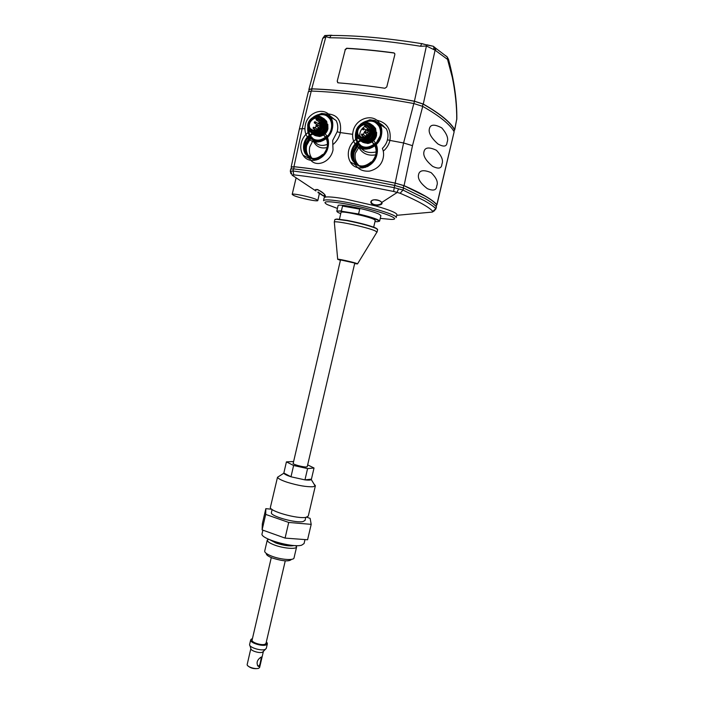 <?xml version="1.0" encoding="UTF-8"?>
<svg xmlns="http://www.w3.org/2000/svg" width="704" height="704" viewBox="0 0 704 704"><rect width="100%" height="100%" fill="white"/><g stroke="black" fill="none" stroke-linecap="round" stroke-linejoin="round"><path stroke-width="1.06" d="M311.423 479.151L311.282 479.582C310.587 480.163 308.484 480.269 304.955 479.882L311.423 479.151L314.028 468.01L307.666 464.886M313.896 483.886L315.392 485.716L313.262 486.719C306.812 487.071 298.135 485.593 287.232 482.275C281.398 480.313 278.15 478.641 277.499 477.268L270.424 507.232C268.497 510.972 297.88 519.306 306.108 517.299L308.29 516.05L315.383 485.742M293.63 461.507L286.422 461.877L283.835 473.044L290.99 476.793L304.955 479.882L290.99 476.793C286.757 475.385 284.381 474.188 283.87 473.202L283.888 472.798M304.955 479.882L307.586 468.591L314.028 468.01M307.586 468.591L293.612 465.485L286.422 461.877M293.26 463.082L293.066 463.285C292.45 464.358 303.477 467.35 306.574 466.954L307.314 466.365M290.99 476.793L293.612 465.485M271.286 557.586L252.094 640.094C251.205 642.418 261.791 645.788 265.074 644.213L266.006 643.333L285.261 560.859M307.208 466.814L354.737 263.234L354.059 262.909L340.507 259.917L293.154 463.531M252.446 638.607L250.897 639.628C249.242 642.321 262.152 646.598 266.165 644.662L267.282 643.438L266.35 641.863M267.027 642.638L267.37 643.799L266.253 644.855C262.31 646.756 249.594 642.708 250.668 639.918L251.495 638.994M250.668 639.918L249.603 644.547C248.882 647.398 261.334 651.279 265.197 649.378L266.279 648.428L267.37 643.799M265.514 649.229L262.557 652.177C259.653 653.611 250.342 650.707 250.87 648.542L249.92 645.55M259.204 666.547L260.357 664.426L261.994 657.395L260.867 657.263C257.03 659.947 256.133 662.983 258.174 666.362L259.204 666.547M260.357 664.426L259.609 667.524L258.817 668.175C255.974 669.662 246.919 666.899 247.157 664.62L249.48 654.5M258.729 668.228L258.368 668.43C253.994 669.152 250.404 668.202 247.606 665.579M257.426 665.465L258.896 666.16L259.97 664.189L261.448 656.946M266.35 553.582C266.147 554.902 268.242 556.415 272.624 558.114C282.858 561.264 289.142 561.704 291.456 559.425M264.739 551.021L264.704 551.118C264.616 552.64 267.062 554.356 272.052 556.283C281.028 559.724 293.902 560.657 294.026 557.938L296.604 546.92M296.111 545.626L296.569 547.026C296.05 549.463 283.448 548.381 274.657 545.081C269.852 543.268 267.379 541.64 267.256 540.206L268.286 539.114M262.064 533.755L262.055 533.799C259.75 538.534 292.38 548.011 301.602 545.213L304.058 543.576L304.999 539.581M265.83 508.666L262.346 523.741L262.117 529.883L285.076 538.094L307.578 539.774L311.194 524.357L288.728 522.438L265.698 514.413L265.83 508.666L271.735 509.221M262.117 529.883L265.698 514.413M311.194 524.357L310.13 518.373L306.662 517.176M271.418 512.53L271.41 512.565C269.685 515.97 295.733 523.398 303.09 521.55L305.052 520.397L305.765 517.361M285.076 538.094L288.728 522.438M340.419 260.278L337.7 259.327C336.116 258.386 352.581 261.95 356.655 263.437L357.5 263.93L354.649 263.586M375.206 230.886L377.027 232.144L377.634 229.566L375.822 228.281C369.239 225.676 359.638 223.133 347.019 220.642L336.626 219.261L334.849 219.604L334.25 222.191C333.511 220.026 367.347 227.19 375.206 230.886M377.423 229.17L375.619 227.938C369.134 225.368 359.665 222.851 347.213 220.405L336.961 219.041L335.201 219.366M373.683 227.163L375.267 220.396L373.798 219.296C367.488 216.146 340.516 210.514 341.018 212.423L339.451 219.217M340.745 213.629L338.386 212.617C335.861 211.288 336.908 210.822 341.528 211.226L358.582 214.315C375.399 218.539 381.691 221.003 377.476 221.716L374.986 221.584M358.582 214.315L358.582 213.981C367.514 216.093 373.93 218.002 377.819 219.718L379.623 221.082L379.245 221.355M337.022 211.552L336.811 211.121L341.414 210.874L342.531 206.061L359.718 209.123L342.531 206.061M341.528 211.226L358.582 213.981L359.718 209.123M379.623 221.065L380.899 215.626L379.113 214.21C371.325 210.162 337.427 203.122 338.078 205.656L338.07 205.682M337.436 208.437L327.298 204.6C321.27 201.15 326.982 200.842 344.432 203.676C372.997 208.569 405.83 219.921 390.922 219.402L380.257 218.381M323.567 200.754C324.183 199.285 331.03 199.663 344.106 201.872C367.884 205.938 398.666 215.38 396.088 217.624M396.132 217.483L396.915 214.782C397.082 213.039 390.122 210.126 376.042 206.026L344.731 198.862C334.602 197.138 328.09 196.548 325.178 197.111L324.078 197.833L323.576 200.675M295.865 177.654L292.151 175.243L293.788 174.83C320.954 178.006 354.235 183.55 393.642 191.462L400.145 193.266C417.982 200.948 428.877 206.994 432.846 211.394L431.886 212.124L432.766 211.939M317.935 192.579L323.567 196.038C325.442 196.777 325.908 196.46 324.966 195.087C322.52 191.048 313.113 187.334 315.964 190.995L292.371 175.331M325.178 197.111L318.076 191.972M405.46 214.509L431.886 212.124M396.757 215.318L405.583 214.518M381.48 202.303L381.814 202.426C382.668 204.037 381.075 205.031 377.036 205.392L376.042 206.026M381.814 202.426L396.748 192.755M381.603 202.391L381.709 202.849C381.286 204.01 379.711 204.697 376.992 204.908L377.036 205.392C374.361 205.41 372.381 204.653 371.114 203.13C369.213 198.977 378.479 198.572 381.753 202.365L381.366 202.127C380.512 200.886 378.11 200.112 374.158 199.804C372.354 200.156 371.439 200.702 371.395 201.441L371.114 203.13M376.992 204.908C374.326 204.864 372.522 204.16 371.58 202.805M324.905 195.043L325.213 195.712L323.514 195.562M435.899 208.912L435.82 208.657C433.646 206.457 429.845 203.799 424.415 200.693L402.996 190.071L394.073 187.634C354.385 180.198 320.716 174.654 293.049 171.002L290.682 171.195L292.222 175.226M436.436 206.976L436.357 206.738C434.227 204.38 430.443 201.626 425.014 198.484L403.524 187.968L394.627 185.416C355.036 177.461 321.306 171.943 293.445 168.881L290.699 169.066M432.846 211.394L435.82 208.657L436.357 206.738M400.145 193.266L402.996 190.071L403.524 187.968M393.642 191.462L394.627 185.416M398.552 188.989L396.836 192.685M293.788 174.83L293.049 171.002L293.445 168.881M394.671 185.469L403.278 187.933M291.43 167.218L293.964 166.663C321.834 169.673 355.564 175.146 395.164 183.084L404.07 185.645C412.94 189.534 420.094 193.072 425.542 196.258C430.962 199.434 434.738 202.215 436.858 204.609L436.594 205.04M436.225 206.606L436.577 204.556C434.456 202.162 430.681 199.382 425.269 196.205L403.823 185.618L395.217 183.146C355.678 175.217 321.992 169.752 294.158 166.742L291.5 166.918L291.06 168.837M404.07 185.645L412.491 145.666L422.717 106.383L413.829 103.541L403.586 142.974L412.491 145.666M376.631 120.146C386.962 122.558 391.398 129.316 389.928 140.422L403.586 142.974L395.164 183.093M304.929 128.806L302.201 128.594L311.247 91.054L308.378 91.687M293.964 166.663L302.192 128.594L299.376 128.999M387.446 139.744L389.928 140.422C388.934 144.69 386.707 148.271 383.266 151.166M376.464 154.669L375.866 154.818M375.707 154.854C368.016 156.138 362.287 153.551 358.521 147.066M352.634 134.306L340.305 132.59C339.222 137.236 336.952 141.082 333.476 144.135M327.826 147.356L327.175 147.558M327.008 147.602C320.426 148.94 315.744 146.529 312.963 140.369M337.207 131.806L340.305 132.59C341.774 121.053 337.735 114.831 328.17 113.942M331.294 116.794L334.497 119.451M413.82 103.541C373.868 96.29 339.68 92.127 311.247 91.054M436.946 204.829L454.142 131.798C452.267 128.33 448.73 124.458 443.546 120.199C438.328 115.922 431.385 111.32 422.717 106.383M437.923 143.959C443.784 147.224 446.838 146.678 447.066 142.322C448.721 138.706 446.943 133.883 441.734 127.855C434.43 124.018 430.311 124.335 429.378 128.797C428.322 132.801 431.165 137.861 437.923 143.959M432.626 166.338C438.574 169.224 441.663 168.502 441.883 164.182C443.538 160.556 441.725 155.918 436.427 150.278C429.044 146.819 424.89 147.303 423.966 151.73C422.91 155.751 425.797 160.618 432.626 166.338M427.346 188.654C433.374 191.162 436.498 190.274 436.709 185.988C438.372 182.345 436.515 177.901 431.13 172.638C423.676 169.558 419.487 170.21 418.572 174.601C417.507 178.64 420.429 183.322 427.346 188.654M454.036 131.595L454.37 129.598C452.496 126.104 448.976 122.206 443.793 117.911C438.583 113.608 431.658 108.979 423.016 104.034L414.427 101.279C374.528 94.046 340.366 89.927 311.951 88.915L309.17 89.558L308.774 91.318M454.326 130.363L454.652 129.65C452.786 126.148 449.258 122.25 444.074 117.946C438.865 113.643 431.939 109.014 423.289 104.051L414.445 101.2C374.44 93.958 340.208 89.83 311.731 88.818L308.898 89.443L309.065 90.033M423.28 104.051L435.081 50.195L447.542 59.409L452.311 77.387C455.321 92.215 456.799 106.119 456.746 119.099L454.731 129.932M447.542 59.409L447.286 57.033L448.589 59.699C454.23 80.872 456.984 100.522 456.834 118.659L454.652 129.65M426.888 44.766L433.435 46.314L434.896 47.731L435.081 50.195L426.413 46.006L414.427 101.2M434.5 47.168L435.424 48.074L435.776 50.723M433.118 46.253L426.853 44.968L426.413 46.006L420.587 46.262C385.898 40.691 355.59 37.866 329.674 37.778L325.908 36.661L311.722 88.818M422.118 43.683L426.853 44.968L421.617 43.63L420.587 46.262M345.03 49.667L346.676 48.242C361.187 49.06 376.878 50.591 393.738 52.844L394.759 53.592L394.847 54.586L386.778 86.935L384.912 88.255C368.13 85.791 352.519 83.987 338.096 82.826L337.207 81.224L345.224 49.826L337.207 81.224M324.597 35.71L326.172 35.666L325.908 36.661L322.696 38.421L308.906 89.39M326.718 35.684L332.015 35.27M322.714 38.386L324.817 35.534L331.135 35.226L329.674 37.778M394.53 53.24L393.914 53.002C377.062 50.75 361.372 49.218 346.87 48.391L345.224 49.826M337.401 81.365L337.709 82.711M380.318 123.737L384.507 127.415M363.044 149.09L359.462 145.605M362.762 148.623L360.228 146.318M377.282 122.118L381.568 125.4M363.502 149.16L357.051 143.326M355.626 139.577L355.458 137.113M355.546 136.602L356.048 133.857M361.926 123.244L366.828 120.947M367.409 120.718L369.846 119.803L375.126 120.507L380.732 125.602M380.459 124.978L375.126 120.507M369.873 148.544C365.948 149.274 362.578 148.386 359.744 145.878L357.482 142.965M357.412 142.833L357.148 142.314M357.086 142.182L356.946 141.865C355.379 138.97 355.001 135.749 355.802 132.202L356.277 130.61M356.673 141.178L356.057 133.954M362.701 123.112L367.708 120.771M368.878 120.542C372.434 120.085 375.514 120.991 378.118 123.262L381.735 129.562M371.554 142.138C374.079 140.738 375.725 138.582 376.482 135.678L376.649 132.414M364.012 149.222L363.079 148.905M360.765 137.447L360.58 136.558M362.894 142.349L367.822 143.484C372.178 142.674 375.038 139.894 376.402 135.15L375.602 128.462L376.138 134.974C373.27 142.314 368.755 144.716 362.613 142.173M359.242 136.294L359.198 135.775M372.495 125.268L375.338 128.286M371.862 124.837L374.704 127.864L375.514 134.561C372.759 141.865 368.245 144.267 361.97 141.777M361.319 141.372L366.898 142.419C370.982 141.372 373.639 138.618 374.88 134.147L374.079 127.433L371.219 124.406M369.345 142.534C374 140.677 376.226 137.078 376.006 131.745M375.426 129.686L374.202 127.679M364.716 126.465L364.716 126.474C360.694 129.228 359.146 132.871 360.052 137.394M365.218 142.331L366.634 142.463M360.818 141.046L366.529 142.182C370.621 141.134 373.278 138.371 374.51 133.91L373.692 127.16L371.052 124.274M361.451 141.442C367.717 144.109 372.284 141.733 375.144 134.323L374.343 127.609L371.686 124.705M362.287 141.97C368.456 144.452 372.953 142.041 375.778 134.737L374.942 127.978L372.319 125.136M372.944 125.55L375.602 128.462M372.812 127.785C374.519 133.962 372.442 138.362 366.582 140.985M371.888 125.981L372.504 126.658M370.586 123.974L373.446 127.01L374.246 133.734C371.342 141.126 366.819 143.537 360.677 140.967C356.444 143 353.637 146.458 352.255 151.36C351.437 155.003 351.859 158.294 353.505 161.234L357.016 164.886M361.055 123.957C366.054 121.387 369.97 122.267 372.803 126.579L373.613 133.311C370.718 140.721 366.177 143.132 359.982 140.536M360.351 140.774C366.467 143.29 370.973 140.862 373.877 133.487L373.058 126.738L370.41 123.851M359.788 140.422L365.895 141.214L362.604 141.434L357.139 137.641L356.127 131.718M365.508 122.989L366.494 123.05C376.693 123.983 372.425 142.322 362.454 140.439C360.07 140.034 358.318 138.723 357.21 136.497M365.895 141.214C374.827 139.102 376.068 123.983 366.722 122.795L363.634 123.05M369.53 128.172L366.379 126.086L366.582 125.206L365.974 124.96L365.754 125.893L366.379 126.086L364.76 126.553M365.754 125.893L364.945 126.13L365.112 124.846L365.974 124.96M365.112 124.846L364.69 125.77M363.466 134.684C364.03 131.833 365.587 129.862 368.157 128.77M366.934 132.317C367.805 132.801 368.227 132.484 368.192 131.375L367.699 131.05M328.935 115.667L332.402 118.122M315.357 142.041L312.356 139.269M315.577 142.076L309.373 136.374M307.886 130.495L308.167 128.7M314.899 116.362L318.991 114.444M319.493 114.233L321.658 113.414L326.682 114.083L331.628 118.694M331.153 117.691L326.682 114.083M320.804 141.583C317.363 142.032 314.406 141.134 311.942 138.882L309.778 136.013M309.487 135.414L311.942 133.751M309.382 135.186L308.282 129.131M315.48 116.195L319.968 114.277M320.936 114.11C324.236 113.722 327.096 114.602 329.507 116.758L332.411 121.141M322.458 135.538C325.248 134.27 327.07 132.053 327.914 128.867L327.809 124.353M315.955 142.111L315.137 141.83M308.018 132.546L307.842 131.173M312.902 130.812L312.743 130.134M315.066 135.555L319.537 136.497C323.673 135.696 326.401 132.977 327.712 128.339L326.709 121.378L327.422 128.163C324.782 135.194 320.558 137.597 314.776 135.379M311.423 130.002L311.344 129.325M323.646 118.518L326.418 121.202M322.96 118.096L325.732 120.78L326.744 127.75C324.21 134.746 319.986 137.148 314.072 134.983M313.368 134.578L318.454 135.432C322.335 134.402 324.87 131.71 326.058 127.336L325.046 120.349L322.265 117.665M320.452 135.722C325.706 133.778 327.923 129.826 327.114 123.869M326.41 122.188L325.169 120.56M311.898 129.65L312.171 130.83M316.862 135.344L318.076 135.494M312.822 134.253L318.05 135.194C321.939 134.156 324.482 131.454 325.662 127.098L324.632 120.085L322.089 117.542M313.518 134.649C319.431 136.998 323.699 134.614 326.348 127.512L325.336 120.534L322.766 117.964M314.415 135.177C320.232 137.333 324.43 134.922 327.026 127.926L325.987 120.903L323.453 118.386M324.122 118.8L326.709 121.378M318.208 117.04C324.078 118.545 325.846 122.663 323.506 129.395C319.273 134.992 315.066 135.661 310.895 131.393M322.714 118.941L324.342 120.886M321.57 117.234L324.359 119.926L325.371 126.922C322.696 134.006 318.463 136.426 312.673 134.174M313.535 116.934C317.803 115.095 321.182 115.949 323.673 119.504L324.685 126.509C322.018 133.61 317.768 136.022 311.925 133.742M312.33 133.98C318.085 136.171 322.3 133.742 324.966 126.685L323.954 119.662L321.385 117.102M311.722 133.637L317.275 134.235L314.142 134.455L309.197 131.19L307.903 126.614M316.941 116.45L317.856 116.512C327.562 117.392 323.444 135.282 313.966 133.478L309.232 130.152M317.275 134.235C325.776 132.141 326.999 117.392 318.094 116.266L315.374 116.459M320.531 121.194L317.706 119.46L317.9 118.606L317.293 118.369L317.082 119.284L317.706 119.46L316.158 119.926M317.082 119.284L316.272 119.17L316.483 118.263L317.293 118.369M316.483 118.263L316.096 119.161M315.559 128.119L316.078 125.409M318.023 123.429L319.229 122.566M314.864 123.226L318.903 125.646C319.748 126.086 320.144 125.77 320.091 124.687L319.616 124.397M311.626 480.146L312.039 480.823M316.166 116.054C322.274 113.291 327.096 114.462 330.625 119.566C332.27 122.434 332.728 125.69 331.98 129.351C331.126 132.95 329.322 135.881 326.568 138.142M326.163 138.45C321.992 141.31 317.953 141.671 314.063 139.515M313.658 139.26L310.851 136.321M332.121 129.43C332.878 125.84 332.42 122.584 330.757 119.654C327.131 114.62 322.406 113.406 316.58 115.993M313.465 116.97C320.056 112.605 325.547 113.326 329.947 119.143C331.602 122.038 332.05 125.303 331.302 128.938C330.475 132.484 328.671 135.423 325.882 137.738M325.82 137.79C321.614 140.853 317.486 141.31 313.438 139.163M309.778 135.071L313.359 139.11L309.707 135.124M309.637 134.992L308.37 129.404M308.51 129.809L309.707 134.93M313.421 139.154C317.407 141.407 321.57 141.002 325.899 137.922M325.961 137.87C328.759 135.599 330.581 132.642 331.443 129.017C332.191 125.391 331.734 122.126 330.079 119.222C325.89 113.59 320.575 112.737 314.116 116.662M307.93 127.16L309.593 135.599C314.477 141.513 320.214 141.662 326.823 136.057C322.344 140.246 317.715 141.196 312.954 138.899L309.461 135.52C307.859 132.88 307.34 129.853 307.886 126.438M363.66 122.786C370.559 119.513 375.91 120.85 379.702 126.79C381.146 129.606 381.506 132.739 380.785 136.18L376.649 143.801M376.182 144.258L374.827 145.394M374.766 145.438C370.207 148.491 365.842 148.79 361.654 146.344M361.266 146.08L358.23 142.657M380.908 136.268C381.638 132.88 381.278 129.747 379.826 126.878C375.954 121.044 370.726 119.645 364.162 122.663M360.281 124.432C367.761 118.747 374.035 119.39 379.078 126.368C380.521 129.219 380.882 132.352 380.16 135.766L376.024 143.396M375.866 143.563C371.008 147.884 366.08 148.694 361.064 145.983M360.985 145.93L357.069 141.935C362.12 148.588 368.289 148.958 375.566 143.035C370.867 147.338 366.001 148.306 360.976 145.93M357.412 141.935L356.118 134.534M356.206 135.062L357.474 141.891M361.038 145.966C365.957 148.808 370.92 148.051 375.927 143.695M376.147 143.475L380.283 135.854C381.005 132.44 380.653 129.307 379.201 126.456C374.431 119.698 368.368 118.879 360.994 123.992M356.154 131.472L355.934 132.282C355.133 135.828 355.511 139.049 357.069 141.935M308.405 155.584L309.795 158.717C314.723 167.913 330.343 163.214 333.027 149.917L332.666 140.51L337.251 131.604C338.202 127.371 337.814 123.658 336.081 120.446M305.378 124.837C307.798 111.769 325.186 106.339 330.854 117.146C332.754 120.542 333.247 124.362 332.341 128.603C329.842 141.601 312.893 146.872 307.129 136.699C305.017 133.232 304.436 129.281 305.378 124.837M314.398 141.372C317.68 145.438 322.018 146.423 327.413 144.329M327.554 144.267L328.09 144.003M353.716 160.952L355.388 164.798C358.398 169.506 363.114 171.618 369.538 171.107C377.054 169.154 381.577 164.859 383.126 158.206C383.944 154.774 383.698 151.501 382.378 148.403C385.158 145.622 386.866 142.666 387.499 139.515C388.414 135.599 387.983 131.956 386.188 128.568L380.204 124.458C381.867 127.794 382.254 131.454 381.374 135.45C378.717 149.186 360.14 154.194 354.508 142.965C352.625 139.533 352.141 135.705 353.056 131.498C355.626 117.665 374.73 112.517 380.204 124.458M359.515 146.01L359.524 146.027C362.789 151.606 368.315 153.578 376.112 151.941M310.543 158.004L308.211 155.478C306.372 152.548 305.87 149.16 306.706 145.314L310.904 137.878M313.21 140.061L309.725 146.969C308.986 150.823 309.443 154.167 311.089 156.992L312.118 158.382M316.738 159.94L311.555 158.673M311.485 158.638L310.913 158.268M313.007 159.245L314.82 160.38M357.993 165.326L355.326 162.263C353.681 159.359 353.267 156.086 354.086 152.434L358.53 144.742M359.7 145.834L355.362 153.182C354.658 156.939 355.186 160.274 356.963 163.196L358.987 165.651M365.446 167.411L358.926 165.968M358.846 165.924L358.336 165.581M359.955 166.443L362.806 168.01M293.744 195.492L292.178 194.401C291.905 192.94 311.133 196.988 316.395 199.505L317.821 200.526C318.041 201.969 299.262 198.035 293.744 195.492M310.182 157.872L307.507 155.109C305.677 152.178 305.175 148.79 306.011 144.936L310.358 137.342M310.464 137.447L306.152 145.015C305.298 148.764 305.791 152.152 307.648 155.179L310.49 158.083M318.85 159.104C315.832 159.958 313.078 159.641 310.578 158.136M310.631 158.154L318.27 159.368M309.804 157.722L306.812 154.739C304.964 151.774 304.462 148.377 305.307 144.549L309.804 136.805M327.518 139.242L328.495 142.138M328.434 141.39L327.606 139.207M309.918 136.91L305.448 144.628C304.612 148.43 305.114 151.818 306.944 154.81L309.918 157.766M327.87 147.849C328.645 144.179 328.152 140.844 326.401 137.861L326.26 137.782C328.011 140.694 328.495 144.03 327.738 147.77C324.104 157.458 318.261 160.855 310.2 157.96M310.394 158.057C314.802 160.151 319.044 159.482 323.118 156.05M310.068 135.775C307.41 137.958 305.633 140.782 304.744 144.241C303.899 148.086 304.401 151.483 306.249 154.44L309.505 157.59L306.108 154.361C304.269 151.439 303.767 148.042 304.603 144.17C305.448 140.756 307.243 137.914 309.998 135.652M310.059 135.599L312.497 134.077M319.669 133.091L320.267 133.232M320.646 133.338L321.138 133.514M323.576 134.834L326.119 137.553M312.638 134.156L310.13 135.731M323.242 134.702L325.582 137.377C327.325 140.334 327.818 143.669 327.061 147.391C325.45 155.892 315.832 161.454 309.593 157.643M309.566 157.626C317.68 160.565 323.55 157.177 327.193 147.462C327.958 143.748 327.466 140.413 325.714 137.456L323.497 134.886M309.373 135.379C306.68 137.597 304.911 140.422 304.04 143.862C303.195 147.69 303.697 151.096 305.545 154.07C310.438 159.843 316.131 159.975 322.617 154.458C318.138 158.638 313.518 159.553 308.757 157.203L305.404 153.991C303.556 151.026 303.054 147.62 303.899 143.783C304.77 140.307 306.574 137.465 309.294 135.247M309.355 135.203L311.802 133.672M357.658 165.185L354.675 161.902C353.038 158.99 352.616 155.707 353.434 152.046L358.01 144.241M376.446 146.238L377.247 148.034M377.177 147.602L376.57 146.318M358.107 144.338L353.566 152.126C352.739 155.69 353.153 158.972 354.807 161.973L357.931 165.378M368.324 166.144C364.628 167.605 361.196 167.376 358.028 165.44M358.072 165.458C361.029 167.288 364.179 167.649 367.541 166.558M357.298 165.026L354.024 161.524C352.378 158.585 351.965 155.294 352.783 151.668L357.474 143.73M368.025 140.29L368.65 140.404M369.037 140.501L369.556 140.65M376.059 146.309L377.37 151.703M377.414 150.682L376.13 146.282M357.579 143.836L352.915 151.747C352.097 155.329 352.51 158.611 354.156 161.603L357.394 165.07M374.766 144.734L375.188 145.446C376.719 148.324 377.115 151.527 376.376 155.056C372.319 165.334 365.974 168.67 357.35 165.062M357.861 165.361C366.634 168.494 372.847 165.088 376.508 155.135C377.256 151.659 376.86 148.456 375.311 145.526M371.985 141.847L374.686 145.13C376.218 148.042 376.614 151.246 375.874 154.748C371.941 164.868 365.675 168.265 357.069 164.921L353.373 161.154C351.727 158.25 351.314 154.959 352.123 151.281C353.373 146.546 356.171 143.079 360.536 140.888M368.35 140.087L368.914 140.237M369.266 140.351L369.732 140.527M372.038 141.812L374.686 144.61M375.276 145.464L371.791 141.636M371.738 141.671L374.563 145.05C376.094 147.963 376.49 151.166 375.751 154.678C374.053 163.548 363.651 169.189 357.122 164.947M360.026 140.562C355.705 142.692 352.898 146.159 351.604 150.973C350.786 154.616 351.199 157.907 352.854 160.864C357.931 167.358 364.038 167.71 371.166 161.92C366.476 166.188 361.627 167.103 356.629 164.674L352.722 160.785C351.067 157.837 350.654 154.537 351.472 150.894C352.774 146.08 355.582 142.613 359.894 140.483M324.262 132.713L326.462 135.406C328.469 138.864 329.006 142.762 328.073 147.11C325.609 159.94 308.986 165.167 303.107 155.214C300.872 151.694 300.238 147.655 301.206 143.097C302.474 138.037 305.228 134.209 309.47 131.595M312.022 130.416L312.796 130.17M312.91 130.134L317.988 129.765M373.736 140.545L373.226 140.395M357.905 145.033L353.514 153.006L353.153 155.778M372.918 139.647L375.654 143.167C377.423 146.564 377.854 150.313 376.948 154.414C374.326 167.974 356.092 172.946 350.319 161.938C348.322 158.435 347.785 154.528 348.726 150.198C350.073 144.927 353.021 140.967 357.57 138.327M360.263 137.166L366.766 136.664M353.153 157.414L353.602 160.521M294.166 545.53C289.916 546.427 283.862 545.6 276.003 543.048L270.072 539.898M272.835 540.954L276.267 542.423C281.662 544.271 286.642 545.213 291.218 545.257M316.246 189.675L317.275 189.649C316.36 188.267 326.278 195.052 324.799 194.902L324.966 195.087M454.142 131.798L436.858 204.609M454.37 129.598L453.939 131.428M423.016 104.034L422.488 106.26M413.89 103.558L414.427 101.279M311.951 88.915L311.458 91.062M448.413 59.083L448.589 59.655M448.589 59.69L448.281 60.755M433.778 46.754L433.787 49.298M421.881 43.534L421.617 43.63C387.235 38.148 357.113 35.42 331.25 35.455L332.209 35.455M447.278 57.006L445.518 55.563M359.656 138.882C365.693 143.625 375.276 133.698 371.193 126.843L368.614 124.15M357.192 136.453L357.104 136.303C352.035 128.066 365.754 117.559 370.489 126.148L370.682 126.5C375.549 134.878 361.777 145.006 357.218 136.497M357.342 136.224C352.167 128.383 365.438 117.894 370.093 126.245C375.329 134.165 361.882 144.61 357.342 136.224M358.239 135.573C362.173 142.718 373.666 133.795 369.222 126.975L369.178 126.905C365.174 119.786 353.804 128.744 358.195 135.502L358.239 135.573M369.028 127.142C365.218 120.507 354.543 128.788 358.503 135.247L358.626 135.45C362.278 142.129 373.085 134.086 369.239 127.503L369.054 127.186M364.83 124.907L364.901 125.778M362.701 129.466L364.038 128.656C364.065 129.774 363.642 130.09 362.762 129.606M361.724 134.059L362.736 134.226L362.472 135.318L361.46 135.159L361.636 134.138M364.575 132.053L365.895 131.789L365.966 132.352L364.61 132.722L364.54 132.158M366.423 135.749L367.761 134.93C367.796 136.057 367.365 136.374 366.485 135.881M368.042 129.184L369.063 129.351L368.79 130.442L367.77 130.275L367.954 129.254M311.476 132.097C317.416 136.514 326.348 126.342 322.133 119.874L319.59 117.427M308.906 129.65L309.012 129.818C313.623 138.019 326.638 127.424 321.561 119.513L321.534 119.469C316.897 111.1 303.802 121.642 308.871 129.589C303.882 121.642 316.967 111.1 321.534 119.469L322.089 119.812C324.28 126.606 322.001 131.032 315.242 133.065M309.012 129.378C304.102 121.739 316.765 111.47 321.165 119.601C326.137 127.31 313.306 137.535 309.012 129.378M309.866 128.735C313.588 135.687 324.553 126.949 320.346 120.314L320.302 120.243C316.501 113.318 305.659 122.091 309.822 128.665L309.866 128.735M320.241 120.595L320.197 120.525C323.655 125.602 315.814 135.634 310.297 128.709C313.94 135.203 324.218 126.852 320.241 120.595M320.162 120.463C316.492 113.951 306.258 122.329 310.209 128.559L314.283 131.041M316.105 119.812L316.272 119.17M314.31 122.751L315.577 121.959C315.647 123.068 315.251 123.385 314.389 122.945L314.38 122.927M313.386 127.283L314.336 127.398L314.09 128.498L313.148 128.383L313.289 127.38M316.105 125.303L317.346 125.013L317.425 125.594L316.158 125.998L316.008 125.338L317.346 125.013L320.32 126.799M317.847 128.867L319.114 128.075L319.211 128.594M318.507 129.334L317.926 129.052M319.414 122.496L320.364 122.619L320.126 123.719L319.167 123.596L319.317 122.593M436.577 204.556L436.119 206.492M403.823 185.618L403.295 187.862M394.68 185.434L395.217 183.146M294.158 166.742L293.665 168.898M311.282 479.582L315.216 486.042M283.87 473.202L277.499 477.268M263.384 651.446L261.994 657.395M250.87 648.534L249.462 654.57M267.274 540.065L264.704 551.118M268.699 539.299L267.256 540.206M295.689 545.609L296.569 547.026M262.9 530.165L262.055 533.799M272.122 509.494L271.41 512.565M357.553 263.842L376.798 232.338M337.691 259.23L334.347 222.455M336.811 211.121L338.078 205.656M290.69 169.11L290.303 171.178L290.946 173.782M436.427 207.002L435.908 208.886L433.734 211.367M334.673 119.566L330.581 116.292M308.378 91.67L299.376 128.982M299.367 129.034L291.201 166.874M456.834 118.659L456.702 119.935M433.778 46.746L447.286 57.033M384.63 127.503C383.874 126.174 382.272 124.793 379.834 123.35M363.986 140.008C370.735 138.01 373.138 133.619 371.193 126.843L370.462 126.122C365.649 117.577 351.982 128.084 357.104 136.303M369.239 127.503C370.638 129.281 370.172 132.018 367.822 135.714C363.739 138.644 360.677 138.556 358.618 135.45L362.771 137.94M368.518 129.017L365.341 126.922M368.192 131.375L364.012 128.621C363.141 128.084 362.701 128.383 362.701 129.501M366.476 136.611L362.736 134.226L361.627 134.068L361.46 135.159M363.59 136.514L361.97 135.485M369.098 133.866L365.895 131.789L364.487 132.088L364.61 132.722M368.324 135.115L365.112 133.047M368.227 135.23L367.743 134.904C366.828 134.42 366.388 134.71 366.423 135.784M369.899 129.897L367.946 129.184L367.77 130.275M369.829 131.622L368.271 130.601M320.962 122.857L316.738 120.287M316.105 119.847L316.228 118.316M320.082 124.678L315.577 121.959C314.609 121.528 314.186 121.81 314.31 122.822M318.138 129.65L314.336 127.398L313.271 127.283L313.148 128.383M315.383 129.694L313.623 128.665M319.616 128.058L316.633 126.28M319.458 128.278L319.114 128.075C318.261 127.565 317.838 127.846 317.838 128.929M320.98 122.989L319.299 122.505L319.167 123.596M320.936 124.67L319.642 123.886M336.072 120.454L330.854 117.146M312.928 139.973L307.129 136.699M358.107 145.156L357.588 144.848M357.465 144.769L356.946 144.452M356.814 144.373L356.294 144.056M356.171 143.977L355.643 143.66M355.511 143.581L354.508 142.965M311.089 157.001L308.211 155.478M356.963 163.196L355.326 162.263M296.12 177.822L292.178 194.401M319.361 193.582L317.821 200.526M328.31 136.497L327.765 136.18M327.633 136.101L326.462 135.406M309.795 158.717L303.107 155.214M376.869 143.933L375.654 143.167M355.388 164.798L350.319 161.938"/></g></svg>
